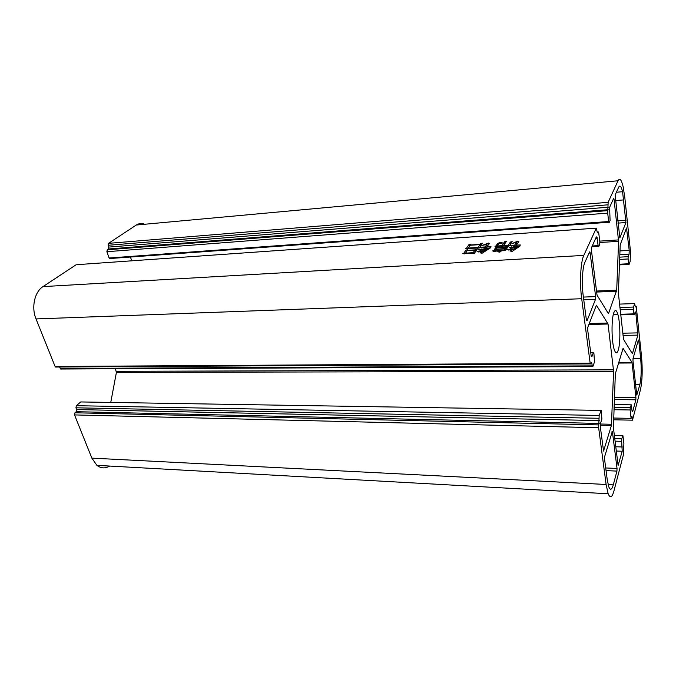 <?xml version="1.0" encoding="UTF-8"?>
<svg xmlns="http://www.w3.org/2000/svg" width="676" height="676" viewBox="0 0 676 676"><rect width="100%" height="100%" fill="white"/><g stroke="black" fill="none" stroke-linecap="round" stroke-linejoin="round"><path stroke-width="1.01" d="M613.816 312.701C615.177 309.27 616.537 309.878 617.906 314.509C620.374 322.908 620.551 343.493 618.202 350.252C616.901 353.97 615.54 353.624 614.112 349.205C611.493 341.059 611.324 319.013 613.816 312.701M470.859 244.154L470.243 245.008L480.163 244.357L480.695 243.588L482.563 243.208L479.183 248.075L468.062 248.354L466.803 248.912L465.451 248.438L466.575 248.058L469.009 244.535L470.859 244.154M514.673 245.118L516.388 242.346L512.509 243.394L517.85 241.07L518.847 241.611L516.194 245.016L520.478 245.008L516.025 245.295L514.867 247.162L520.123 245.971L512.273 251.371L510 251.007L513.329 249.3L508.563 250.052L507.279 249.402L513.735 248.996L516.81 247.306L510.507 248.21L509.129 247.526L513.346 247.264L514.504 245.396L511.377 246.089L510.008 245.422L514.673 245.118L514.977 246.994M76.92 264.671L596.308 228.142L583.81 255.393C580.591 261.865 579.518 282.982 581.69 298.724L590.165 363.181L55.094 366.485L56.649 367.085M76.16 264.722L43.002 286.607C34.62 291.77 31.155 307.436 36.022 318.937L55.094 366.485M502.716 242.988L498.964 243.546L497.367 245.971L502.082 245.667L504.49 241.788L506.408 241.349L503.586 245.565L508.327 245.261L510.363 242.05L512.18 241.619L509.518 245.853L503.409 245.844L502.513 247.239L508.208 246.334L505.479 250.652L501.972 250.509L499.767 252.19L497.806 251.768L501.153 250.559L493.784 251.421L492.686 250.906L493.767 250.61L495.643 247.585L501.009 247.331L501.905 245.946L495.998 246.723L494.9 246.216L495.973 245.929L497.57 243.504L500.308 242.321L502.716 242.988M467.826 249.723L467.361 250.365L475.127 249.875L477.332 249.03L474.417 253.213L465.401 253.415L464.277 253.931L462.764 253.492L463.897 253.111L465.916 250.154L467.826 249.723M485.157 246.943L486.897 244.382L482.056 245.481L488.435 243.073L489.306 243.706L486.745 246.833L491.114 246.816L486.559 247.112L485.3 248.962L490.582 247.779L482.072 253.238L480.045 252.824L483.534 251.075L478.211 251.996L477.002 251.219L483.957 250.779L487.168 249.106L479.952 250.095L478.709 249.376L483.712 249.064L484.971 247.213L481.075 247.991L479.952 247.281L485.157 246.943L485.469 248.717M638.769 340.687L640.654 358.491C641.575 369.088 641.313 377.8 639.859 384.644L636.792 395.122L632.981 360.764L633.057 358.441L638.389 340.003L638.769 340.687L638.186 340.696M615.143 195.043L618.616 187.311C619.934 184.81 621.252 186.28 622.571 191.714L625.942 222.548L619.841 237.935L615.143 195.043M595.505 299.358L587.005 320.813L586.371 319.866L583.244 295.919C581.58 283.751 582.391 267.485 584.875 262.373L589.582 251.895L590.047 252.207L595.632 296.612L595.505 299.358L583.751 299.789M604.69 456.511L612.355 431.263L617.036 468.451L616.934 471.104L613.284 484.886C611.856 489.897 610.36 490.556 608.797 486.864L607.225 479.639L604.572 459.317L604.69 456.511M590.672 352.787L593.334 352.762L591.99 356.463L591.23 356.32L587.697 330.057L587.833 327.176L596.409 305.18L608.045 324.015L613.605 371.285L611.417 425.491L603.55 451.044L600.449 427.722L600.643 423.007L601.893 419.01L601.201 410.366L599.173 415.444L76.354 405.693L75.94 407.814L599.054 418.283L599.173 415.444M599.054 418.283L598.775 424.917L74.951 412.782L74.529 414.92L91.86 458.125L96.896 465.35C100.969 468.451 105.228 468.688 109.673 466.06M74.529 414.92L598.657 427.764L598.775 424.917M598.657 427.764L606.11 484.481L608.155 493.767C610.174 498.457 612.101 497.544 613.918 491.038L623.509 454.416L623.889 443.414L622.926 435.699L621.768 438.792L614.746 438.589M615.067 441.149L621.675 441.352L621.768 438.792M621.675 441.352L622.207 451.238L618.117 465.434L613.411 427.79L615.337 373.769L623.078 348.343L632.009 362.378L635.922 397.463L635.846 399.786L632.677 411.735L632.17 411.769L631.274 404.806L630.226 407.56L614.07 407.324M613.985 409.715L630.142 409.969L630.226 407.56M630.142 409.969L631.105 418.376L631.984 416.179L632.482 420.176L640.493 389.57C642.335 380.765 642.673 369.603 641.499 356.075L636.226 306.304L635.339 306.98L634.637 303.583L633.539 307.048L619.875 307.487M620.129 309.735L633.463 309.321L633.539 307.048M633.463 309.321L633.944 313.867L620.644 314.255M634.798 313.149L635.854 313.123L635.203 311.864L634.341 314.619L633.944 313.867M635.854 313.123L637.874 335.119L632.415 353.759L623.534 339.352L618.379 293.316L620.213 244.78L626.517 227.981L629.212 250.374L629.077 254.159L628.165 256.677L619.748 257.15M619.655 259.432L628.08 258.967L628.165 256.677M628.08 258.967L628.596 263.75L619.478 264.223M144.605 224.271C141.698 223.097 138.926 223.359 136.29 225.032L618.025 180.771C619.723 177.627 621.421 179.571 623.111 186.584L624.759 197.079L630.505 251.59L630.167 261.384L629.01 264.629L628.596 263.75M618.025 180.771L608.147 202.318L108.532 243.352L108.152 245.278L608.045 204.803L608.147 202.318M608.045 204.803L607.8 210.625L107.256 249.774L106.876 251.709L607.69 213.126L607.8 210.625M607.69 213.126L608.653 221.517L109.115 258.004L110.441 258.764M613.056 199.682L614.078 199.597L613.597 198.482L609.608 207.346L610.082 220.494L609.16 222.607L608.653 221.517M614.078 199.597L618.582 241.315L616.706 290.207L608.459 313.715L597.035 295.125L591.424 250.255L591.559 247.509L596.325 236.887L597.052 237.437L598.116 245.625L592.235 245.988M597.212 231.969L598.64 232.24L599.823 241.721L599.705 244.357L598.683 246.706L598.116 245.625M598.218 231.902L597.761 232.916L597.33 232.586L596.308 228.142M593.334 352.762L593.934 353.59L594.508 361.897L592.818 366.671L592.362 366.603L591.737 362.691L590.782 363.992L590.165 363.181M592.21 365.877L60.24 368.471L61.769 369.062M60.24 368.471L59.657 367.009M130.451 257.032L131.752 260.809M109.115 258.004L106.876 251.709M107.256 249.774L108.405 249.005L108.785 247.086L108.152 245.278M136.29 225.032L108.532 243.352M74.951 412.782L76.211 411.692L76.633 409.563L75.94 407.814M76.354 405.693L80.74 401.941L600.778 410.391L80.74 401.941M115.368 368.766L116.399 372.417L110.763 402.406M613.605 419.788L632.482 420.176M613.673 418.03L631.105 418.376M502.395 247.509L502.082 245.667M504.803 243.698L504.49 241.788M510.659 243.859L510.363 242.05M506.527 248.819L506.223 247.002M506.696 248.54L506.4 246.723M501.237 251.024L501.153 250.559M493.894 251.387L493.767 250.61M505.327 250.627L505.031 248.869L495.981 249.444L495.643 247.585M502.167 247.526L501.905 245.946M496.099 246.689L495.973 245.929M497.857 245.227L497.57 243.504M500.46 243.216L500.308 242.321M502.75 246.03L503.223 246.056M495.221 250.931L504.254 250.095L505.031 248.869M495.981 249.444L495.178 250.661M496.159 249.157L505.217 248.591L506.045 247.281L497.012 247.855L496.209 249.427M505.538 250.542L505.217 248.591M506.349 249.114L506.045 247.281M516.684 244.213L516.388 242.346M518.027 242.177L517.85 241.07M517.419 247.492L517.343 247.002M511.326 251.219L511.233 250.661M513.49 250.323L513.329 249.3M513.895 249.985L513.735 248.996M516.895 247.822L516.81 247.306M514.825 247.433L514.504 245.396M475.439 251.607L475.127 249.875M475.794 251.092L475.482 249.368M464.04 253.863L463.897 253.111M466.246 251.937L465.916 250.154M465.375 253.154L473.175 252.663L474.932 250.154L467.167 250.644L465.418 253.415M475.245 251.903L474.932 250.154M480.467 246.089L480.163 244.357M480.999 245.312L480.695 243.588M466.727 248.886L466.575 248.058M469.321 246.292L469.009 244.535M468.037 248.092L478.008 247.45L479.968 244.627L470.048 245.278L468.079 248.354M480.281 246.368L479.968 244.627M487.202 246.157L486.897 244.382M488.621 244.129L488.435 243.073M487.785 249.3L487.7 248.81M481.38 253.094L481.27 252.478M483.695 251.996L483.534 251.075M484.117 251.692L483.957 250.779M487.261 249.613L487.168 249.106M485.317 249.224L484.971 247.213M583.81 255.393L43.002 286.607M633.032 358.55L640.654 358.491M639.859 384.644L635.601 384.627M623.863 199.893L615.388 200.586M625.942 222.548L617.864 223.122M617.619 220.875L626.027 220.266M590.199 253.01L589.058 253.069M583.396 297.077L595.632 296.612M608.13 484.624L613.284 484.886M616.934 471.104L606.051 470.614M612.481 431.896L611.814 431.88M605.704 467.961L617.036 468.451M607.808 323.052L589.261 323.517M36.022 318.937L581.69 298.724M596.604 292.057L616.563 291.263M616.706 290.207L596.477 291.026M599.882 242.498L618.582 241.315M618.532 239.912L599.747 241.121M629.212 250.374L619.976 250.923M626.111 229.012L626.939 228.953M623.044 335.406L637.874 335.119M637.941 332.888L622.79 333.192M632.677 411.735L632.161 411.726M614.366 399.55L635.846 399.786M635.922 397.463L614.459 397.243M618.481 363.063L632.111 362.978M616.284 451.036L622.207 451.238M606.11 484.481L91.86 458.125M603.964 450.943L603.516 450.926M600.347 425.238L611.417 425.491M611.569 424.274L600.449 424.021M116.399 372.417L613.605 371.285M613.546 369.84L116.314 371.31M588.88 324.488L608.045 324.015M591.28 356.472L591.99 356.463M597.288 238.738L595.446 238.865M629.077 254.159L619.841 254.691M635.22 306.177L635.939 306.152M631.536 416.746L632.094 416.754M615.76 446.76L622.351 446.98M608.315 207.211L108.785 247.086M76.211 411.692L599.24 423.438M591.889 363.426L590.985 363.426M608.214 209.704L108.405 249.005M614.18 404.586L630.97 404.814L614.18 404.578M76.633 409.563L599.358 420.599M614.366 435.53L622.588 435.758M619.495 304.099L634.637 303.583M617.906 314.509L613.276 314.644M622.571 191.714L616.394 192.246M608.155 493.767L96.896 465.35M590.047 252.207L589.43 252.241M607.91 323.314L589.159 323.779M590.317 363.916L55.466 367.034M597.052 237.437L596.055 237.504M613.96 198.854L613.402 198.905M626.838 228.285L626.39 228.311M635.685 312.109L635.119 312.126M632.009 362.378L618.667 362.463M591.737 362.691L591.246 362.691M598.26 246.402L591.88 246.791M634.046 314.475L620.712 314.864M592.362 366.603L60.603 369.02M608.78 222.269L109.427 258.562M628.697 264.4L619.453 264.882M622.604 435.69L614.357 435.454M502.564 244.923L502.86 246.698M494.088 250.128L494.274 251.244M464.142 252.765L464.353 253.897M466.879 247.627L467.091 248.785"/></g></svg>
